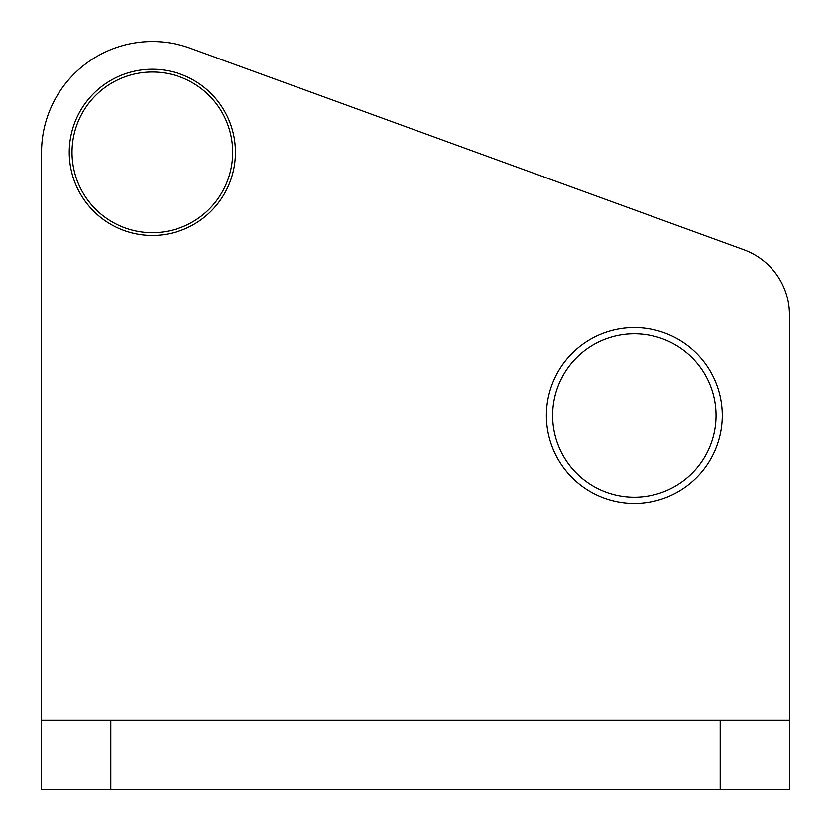 <?xml version="1.0" encoding="UTF-8"?>
<svg xmlns="http://www.w3.org/2000/svg" width="831" height="831" viewBox="0 0 831 831"><rect width="100%" height="100%" fill="white"/><g stroke="black" fill="none" stroke-linecap="round" stroke-linejoin="round"><path stroke-width="1.25" d="M546.383 415.49A87.951 87.951 0 0 0 634.333 503.441A87.951 87.951 0 0 0 722.274 415.49A87.951 87.951 0 0 0 634.333 327.549A87.951 87.951 0 0 0 546.383 415.49M110.803 720.197L41.55 720.197L41.55 152.343A110.803 110.803 0 0 1 190.247 48.229L743.88 249.726A69.253 69.253 0 0 1 789.45 314.804L789.45 720.197L110.803 720.197L110.803 789.44L789.45 789.44L789.45 720.197M41.55 720.197L41.55 789.44L110.803 789.44M190.247 48.229L743.88 249.726M607.887 338.175A81.718 81.718 0 0 0 557.009 441.936A81.718 81.718 0 0 0 660.78 492.814A81.718 81.718 0 0 0 711.648 389.043A81.718 81.718 0 0 0 607.887 338.175M229.086 128.576A80.327 80.327 0 0 0 128.576 75.611A80.327 80.327 0 0 0 75.621 176.11A80.327 80.327 0 0 0 176.12 229.076A80.327 80.327 0 0 0 229.086 128.576M72.972 176.93A83.1 83.1 0 0 1 127.756 72.962A83.1 83.1 0 0 1 231.724 127.756A83.1 83.1 0 0 1 176.941 231.724A83.1 83.1 0 0 1 72.972 176.93M720.197 789.44L720.197 720.197"/></g></svg>

